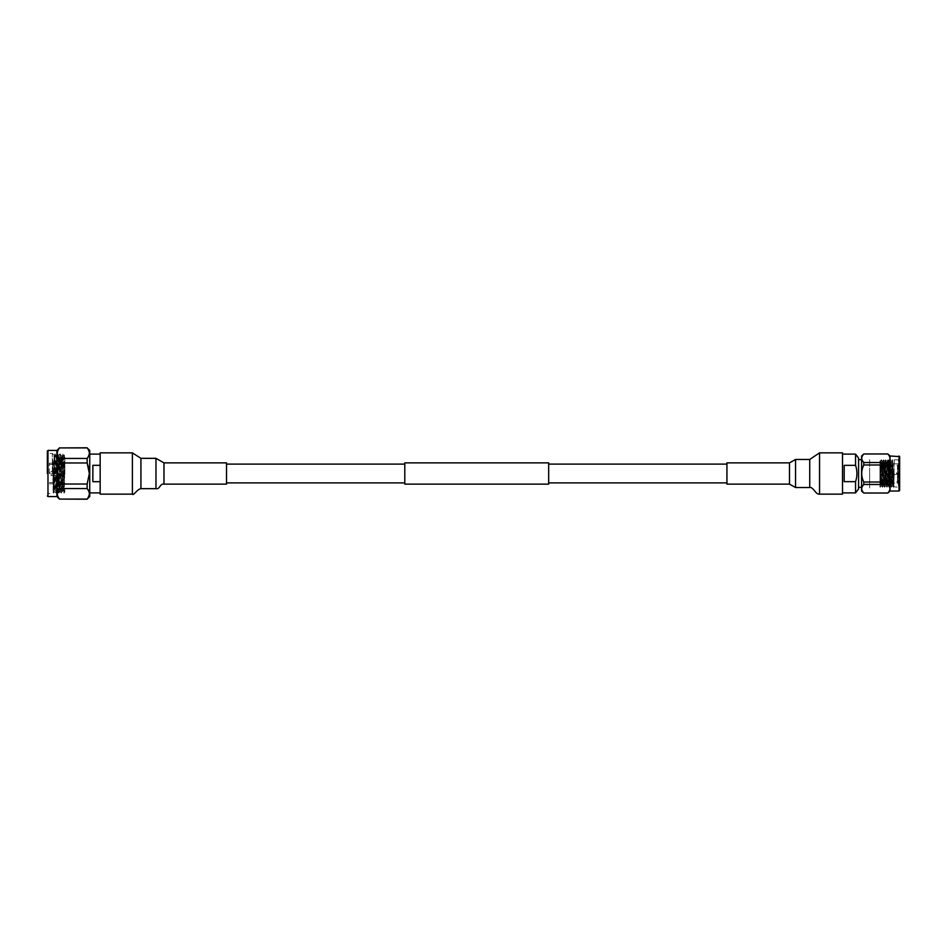 <?xml version="1.0" encoding="UTF-8"?>
<svg xmlns="http://www.w3.org/2000/svg" width="947" height="947" viewBox="0 0 947 947"><rect width="100%" height="100%" fill="white"/><g stroke="black" fill="none" stroke-linecap="round" stroke-linejoin="round"><path stroke-width="0.71" stroke-dasharray="4.74 3.55" d="M548.668 473.5L548.668 482.887L548.668 473.5M726.941 473.5L726.941 482.887L726.941 473.5M548.668 484.13L548.668 462.87M404.795 484.13L404.795 462.87M404.795 473.5L404.795 482.887L404.795 473.5M226.522 473.5L226.522 482.887L226.522 473.5M842.522 492.89L842.522 454.11L842.522 492.89M855.555 492.89L855.555 481.656L844.191 481.656L844.191 465.344L855.555 465.344L855.555 454.11M858.574 488.972L858.574 458.028M855.555 465.344C857.39 470.777 857.39 476.211 855.555 481.656M858.574 487.326L858.574 459.674L858.574 487.326M844.191 481.656L844.191 465.344L844.191 481.656M861.592 487.326L861.592 459.674L861.592 487.326M890.05 491.02L890.05 455.981M887.848 493.044L863.782 493.044M861.711 488.143L863.782 484.473L887.848 484.473L889.482 486.734M889.931 488.143L889.967 488.782M889.931 489.327L887.848 492.996M887.848 484.473L887.848 482.023L863.782 482.023C861.012 476.365 861.012 470.683 863.782 464.977L887.848 464.977C890.63 470.683 890.63 476.365 887.848 482.023M887.848 464.977L887.848 462.527L863.782 462.527L863.782 464.977M889.931 457.673L889.967 458.312M889.931 458.857L887.848 462.527M861.711 457.673L863.782 454.004L887.848 453.956M861.711 489.327L861.663 488.688M863.782 484.473L863.782 482.023M861.711 458.857L861.663 458.218M861.592 491.02L861.592 455.981M899.023 491.02L899.023 455.981M899.65 490.392L899.65 456.608M899.65 458.561L899.65 488.439L899.65 458.561L898.395 459.816L898.395 487.184L898.395 459.816L894.252 459.816L893.187 460.881L892.157 485.965L891.056 461.047L889.92 485.965L888.819 461.047L887.694 485.965L886.593 461.047L885.457 485.965L884.356 461.047L883.22 485.965L882.107 461.035L880.982 485.965L879.941 461.331L880 487.172L881.112 459.828L882.249 487.184L883.362 459.816L884.486 487.184L885.599 459.816L886.712 487.184L887.836 459.816L888.949 487.184L890.062 459.816L891.186 487.184L892.299 459.816L893.412 487.184L894.252 459.816L893.897 486.829L898.395 487.184L899.65 488.439M896.833 473.985L896.572 472.707L896.572 474.293L890.582 475.193L890.582 471.807L890.582 475.193L880.568 475.193L880.568 471.807L880.568 475.193M880.568 475.844L880.568 471.156L880.568 475.844L879.941 475.844L879.941 471.156L879.941 475.844M879.941 465.308L879.941 481.692L879.941 465.308L897.46 465.308L897.46 481.692L897.768 464.989L897.768 482.011L897.768 464.989M897.768 473.5L897.768 483.136L897.768 473.5M897.46 473.5L897.46 483.444L897.46 473.5M879.941 483.444L879.941 463.557L879.941 483.444L897.768 483.136M894.252 473.5L893.684 487.184L892.571 459.816L891.458 487.184L890.334 459.816L889.233 487.172L888.12 459.828L886.984 487.184L885.871 459.816L884.747 487.184L883.634 459.816L882.521 487.184L881.397 459.816L879.941 486.936L879.941 461.035L881.55 485.965L882.651 461.047L883.776 485.965L884.877 461.047L886.013 485.965L887.114 461.047L888.25 485.965L889.363 461.035L890.464 485.953L891.601 461.035L892.713 485.965L893.033 463.805M879.941 470.789L880.426 461.035M893.033 481.336L894.252 464.054M890.464 485.953L891.458 487.184L892.169 485.953M891.056 461.047L890.334 459.816L889.351 461.047M888.227 485.953L889.221 487.184L889.943 485.953M888.819 461.047L888.108 459.816L887.114 461.047M886.001 485.953L886.984 487.184L887.706 485.953M886.593 461.047L885.599 459.816M881.527 485.953L882.521 487.184L883.231 485.953M882.119 461.047L881.397 459.816L880.414 461.047M881.006 485.953L880.284 487.184L879.941 481.407M892.583 459.828L893.708 487.172M891.577 461.047L892.571 459.816M882.651 461.047L883.634 459.816M726.941 484.13L726.941 462.87M842.522 494.145L842.522 452.855M869.63 459.674L869.63 487.954L869.63 459.674M869.654 473.5L869.654 487.954L869.654 473.5M89.74 450.429L89.74 496.571M89.326 493.198L87.148 488.545L87.148 484.024L59.602 484.024L57.294 473.5L59.602 462.976L59.602 458.455L57.294 453.187M89.326 472.281L88.769 468.149M59.602 462.976L87.148 462.976L87.148 458.455L89.361 453.199M89.326 452.571L87.148 447.789M87.148 499.211L89.361 493.825M87.148 447.919L59.602 447.789M57.353 452.394L59.602 447.919M87.148 458.455L59.602 458.455M87.148 488.545L59.602 488.545L59.602 484.024M87.148 499.081L59.602 499.081C56.571 495.577 56.571 492.073 59.602 488.545M56.903 496.571L56.903 450.429M47.35 473.5L47.35 451.056L47.35 473.5M52.357 473.5L52.357 453.483L52.357 473.5M52.819 459.662L54.239 484.556L54.062 455.199L54.772 453.968L53.47 493.032L52.819 459.662L53.813 493.032L55.104 453.956L56.418 493.032L57.72 453.968L59.01 493.044L60.336 453.968L61.638 493.032L62.94 453.968L64.242 493.032L64.87 460.491L63.899 493.032L62.597 453.968L61.295 493.032L59.981 453.968L58.678 493.032L57.376 453.968L56.086 493.044L54.772 453.968M64.87 465.853L64.396 455.377L63.094 491.623L61.792 455.377L60.49 491.623L59.176 455.377L57.874 491.623L56.571 455.377L55.269 491.623L54.239 459.129C53.991 446.167 53.754 466.492 53.517 482.887C53.281 500.205 53.056 492.168 52.819 473.015L53.245 492.629L52.357 493.517L47.35 493.517M54.239 484.556L54.618 491.623L54.95 486.32L55.92 455.377L57.222 491.623L58.525 455.377L59.839 491.623L61.141 455.377L62.443 491.623L63.745 455.377L64.87 454.548L64.87 474.163M53.482 493.044L54.63 491.611L56.074 493.032M54.784 453.956L55.944 455.389L57.376 453.968M56.086 493.044L57.246 491.611L58.678 493.032M57.4 453.956L58.548 455.389L59.981 453.968M58.702 493.044L59.85 491.611L61.295 493.032L62.455 491.611L63.899 493.032L64.87 491.955L63.757 455.389L62.94 453.968L61.153 455.389L60.004 453.956M64.87 473.5L64.87 463.178L64.87 473.5M49.351 473.5L49.351 463.178L49.351 473.5M64.432 473.5L64.432 469.748L64.432 473.5M63.804 473.5L63.804 470.375L63.804 473.5M51.292 473.5L51.292 475.536L51.292 473.5M50.037 473.5L50.037 472.719L50.037 473.5M100.157 452.855L100.157 494.145M100.157 481.692L100.157 454.11L100.157 481.692L92.865 481.692L92.865 465.308L92.865 481.692L92.865 465.308L100.157 465.308M226.522 462.87L226.522 484.13M89.74 492.89L89.74 454.11L89.74 492.89M89.74 484.462L89.74 462.538L89.74 484.462M789.49 484.13L789.49 462.87M795.551 487.539L795.551 459.461M809.732 487.539L809.732 459.461M819.546 494.145L819.546 452.855M47.977 496.571L47.977 450.429M163.973 462.87L163.973 484.13M155.971 458.336L155.971 488.664M140.925 458.336L140.925 488.664M132.391 452.855L132.391 494.145M880.568 471.807L890.582 471.807L896.833 473.015M880.568 471.156L879.941 471.156M879.941 481.692L897.768 482.011M897.768 463.864L879.941 463.557M885.469 485.953L884.77 487.172M884.356 461.047L883.646 459.828M884.462 487.172L883.764 485.953M885.587 459.828L884.877 461.047M893.4 487.172L892.701 485.953M54.074 455.199L52.357 453.483L47.35 453.483M49.351 483.822L64.87 483.822M49.351 463.178L64.87 463.178M49.351 482.568L64.87 482.568M49.351 464.432L64.87 464.432M63.804 476.625L64.87 477.252M63.804 470.375L64.87 469.748M63.804 471.464L51.292 471.464L50.037 472.719M63.804 475.536L51.292 475.536L50.037 474.281"/><path stroke-width="1.42" d="M548.668 473.5L548.668 484.13L404.795 484.13L404.795 462.87L548.668 462.87L548.668 473.5M842.522 454.11L855.555 454.11L855.555 465.344L844.191 465.344L844.191 481.656L855.555 481.656L855.555 492.89L842.522 492.89M855.555 454.11L858.574 458.028L858.574 488.972L855.555 492.89M855.555 481.656C857.39 476.211 857.39 470.777 855.555 465.344M861.592 487.326L858.574 487.326M899.023 455.981L899.023 491.02L899.65 490.392L899.65 456.608L890.05 455.981L890.05 491.02L887.848 492.996C890.63 490.179 890.63 487.338 887.848 484.473L863.782 484.473C861.012 487.303 861.012 490.144 863.782 492.996L887.848 492.996M889.482 486.734L889.931 488.143M890.05 455.981L887.848 453.956L889.304 455.909M889.399 456.087L889.931 457.673M887.848 462.527C890.63 459.697 890.63 456.856 887.848 454.004L863.782 454.004C861.012 456.821 861.012 459.662 863.782 462.527L887.848 462.527L887.848 464.977L863.782 464.977C861.012 470.683 861.012 476.365 863.782 482.023L887.848 482.023C890.63 476.365 890.63 470.683 887.848 464.977M887.848 482.023L887.848 484.473M862.338 460.621L863.782 462.527L863.782 464.977M863.782 482.023L863.782 484.473M862.338 491.091L863.782 493.044L887.848 493.044M862.244 490.913L861.711 489.327M862.244 460.443L861.711 458.857M863.782 493.044L861.592 491.02L861.592 455.981L863.782 454.004M789.49 462.87L726.941 462.87L726.941 484.13L789.49 484.13L789.49 462.87L795.551 459.461L809.732 459.461L819.546 452.855L842.522 452.855L842.522 494.145L819.546 494.145C818.007 494.358 816.444 493.34 814.834 491.091C812.479 488.167 810.774 486.983 809.732 487.539L809.732 459.461M88.769 468.149L87.148 462.976L59.602 462.976C56.571 469.972 56.571 476.992 59.602 484.024L87.148 484.024L87.148 488.545C90.06 492.049 90.06 495.565 87.148 499.081L89.74 496.571L89.74 450.429L87.148 447.919C90.06 451.423 90.06 454.927 87.148 458.455L87.148 462.976L89.361 473.5L87.148 484.024L89.361 473.5M89.361 473.441L89.326 472.281M89.361 453.199L89.326 452.571M89.361 493.825L89.326 493.198M87.148 458.455L59.602 458.455L59.602 462.976M87.148 447.919L59.602 447.919C56.571 451.423 56.571 454.927 59.602 458.455M87.148 447.789L59.602 447.919M57.294 453.187L57.353 452.394M87.148 499.081L59.602 499.081L87.148 499.211M87.148 488.545L59.602 488.545C56.571 492.049 56.571 495.565 59.602 499.081M59.602 484.024L59.602 488.545M59.602 447.789L56.903 450.429L56.903 496.571L59.602 499.211M47.35 473.5L47.35 451.056L47.35 473.5M132.391 452.855L132.391 494.145L100.157 494.145L100.157 452.855L132.391 452.855L140.925 458.336L155.971 458.336L163.973 462.87L226.522 462.87L226.522 484.13L163.973 484.13L163.973 462.87M89.74 492.89L100.157 492.89M100.157 481.692L92.865 481.692L92.865 465.308L100.157 465.308M795.551 459.461L795.551 487.539L789.49 484.13M819.546 452.855L819.546 494.145M56.903 450.429L47.977 450.429L47.977 496.571L47.35 495.944M163.973 484.13C159.913 483.278 159.865 489.753 155.971 488.664L155.971 458.336M155.971 488.664L140.925 488.664L140.925 458.336M726.941 464.113L548.668 464.113M726.941 482.887L548.668 482.887M404.795 464.113L226.522 464.113M404.795 482.887L226.522 482.887M861.592 459.674L858.574 459.674M863.782 453.956L887.848 453.956M890.05 491.02L899.023 491.02M795.551 487.539L809.732 487.539M56.903 496.571L47.977 496.571M47.977 450.429L47.35 451.056M132.391 494.145C133.444 496.157 137.055 489.208 140.925 488.664M89.74 454.11L100.157 454.11"/></g></svg>
